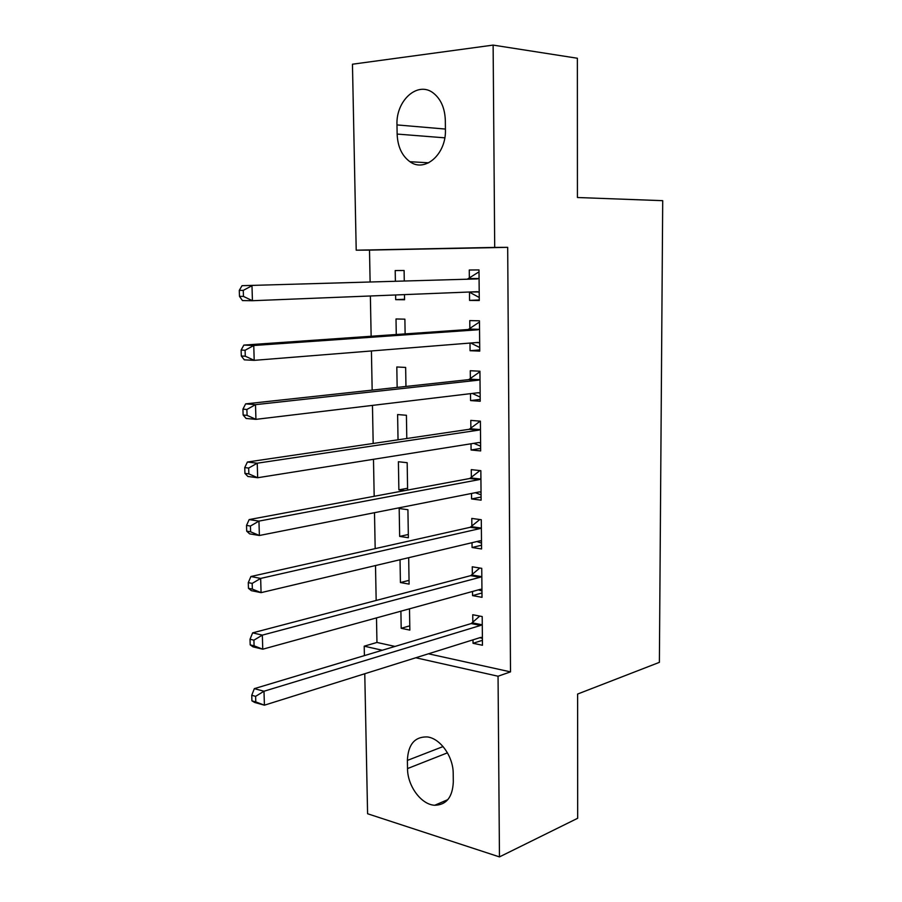 <?xml version="1.0" encoding="UTF-8"?>
<svg xmlns="http://www.w3.org/2000/svg" width="902" height="902" viewBox="0 0 902 902"><rect width="100%" height="100%" fill="white"/><g stroke="black" fill="none" stroke-linecap="round" stroke-linejoin="round"><path stroke-width="1.35" d="M428.45 653.792L510.509 671.877L507.691 247.34L369.504 250.102L370.113 281.852M370.372 295.98L371.139 336.254M371.421 350.957L372.165 390.115M372.458 405.393L373.18 443.468M373.484 459.298L374.183 496.303M374.499 512.686L375.176 548.619M375.503 565.554L376.168 600.45M376.495 617.904L376.957 642.449L364.205 646.182L382.29 650.241M369.504 250.102L356.211 250.192L352.457 64.211L493.123 45.1L494.702 247.407L356.211 250.192M493.123 45.1L577.37 58.247L577.427 197.515L662.711 200.672L659.385 662.35L577.618 694.044L577.675 818.272L499.46 856.9L367.588 813.751L364.769 673.738M364.397 655.607L364.205 646.182M396.271 334.507L396.012 318.97L404.885 319.161L405.122 333.898M479.729 349.897L470.077 350.72L479.74 351.103L479.458 320.808L469.773 320.593L469.863 328.734M470.077 350.72L469.998 343.064M398.03 439.793L397.613 414.559L406.419 415.27L406.791 438.507M480.642 448.429L471.081 449.997L480.665 450.921L480.394 421.166L470.788 420.4L470.867 428.405M471.081 449.997L471.024 443.784M470.878 429.431L470.867 428.8M399.654 536.397L408.369 537.739L407.918 509.72L399.18 508.525L399.654 536.397L408.313 534.503M481.533 545.225L472.073 547.503L481.567 548.957L481.296 519.732L471.78 518.436L471.859 526.294M472.073 547.503L472.017 542.688M471.87 527.523L471.859 526.745M409.767 625.83L401.187 628.299L409.846 630.103L409.497 608.827M401.187 628.299L400.905 611.184M482.412 640.33L473.031 643.295L482.457 645.257L482.198 616.551L472.749 614.736L472.828 622.448M473.031 643.295L472.998 639.834M472.84 623.891L472.828 622.966M376.957 642.449L395.02 646.43M481.972 592.986L472.558 595.613L482.018 597.327L481.747 568.35L472.265 566.794L472.344 574.585M472.558 595.613L472.513 591.486M472.355 575.927L472.344 575.07M409.046 580.358L400.42 582.545L409.102 584.113L408.685 557.695M400.42 582.545L400.037 559.736M481.093 497.036L471.577 498.964L481.116 500.159L480.845 470.675L471.284 469.638L471.363 477.564M471.577 498.964L471.52 493.462M471.374 478.703L471.363 477.992M407.58 488.253L398.876 489.865L404.784 490.598M398.876 489.865L398.402 461.745L407.174 462.692L407.614 490.079M480.191 399.383L470.585 400.578L480.202 401.243L479.932 371.218L470.28 370.722L470.359 378.795M470.585 400.578L470.517 393.655M397.151 387.409L396.812 366.979L405.652 367.43L405.956 386.451M479.266 299.96L469.57 300.411L479.278 300.513L478.996 269.935L469.265 270.002L469.344 278.222M469.57 300.411L469.491 292.225M404.57 299.261L395.685 299.656L404.57 299.746L404.491 294.616M395.685 299.656L395.606 294.965M395.38 281.108L395.2 270.555L404.107 270.487L404.276 280.838M396.981 124.916C395.798 100.426 417.885 80.537 433.501 93.188C440.931 99.186 444.866 108.217 445.317 120.304L445.43 129.73C446.343 154.219 424.91 172.868 409.925 161.706C401.931 155.843 397.658 146.631 397.139 134.071L396.981 124.916L445.419 129.065M507.691 247.34L494.702 247.407M510.509 671.877L498.051 676.229L499.46 856.9M453.311 781.944C452.556 797.199 446.366 804.967 434.741 805.26C421.234 804.742 407.445 785.901 407.524 768.572L407.388 760.409C408.11 744.488 414.695 736.663 427.153 736.923C440.142 738.186 453.334 756.519 453.21 773.566L453.311 781.944M415.777 657.761L498.051 676.229M479.875 637.68L482.39 638.368M480.642 625.424L471.205 623.564L254.33 688.643L263.993 691.236L480.732 625.402L482.266 624.308M255.616 696.344L263.993 691.236L264.41 705.184L254.747 702.489L251.917 700.854L255.785 701.925L255.616 696.344L251.748 695.284L251.917 700.854M482.39 637.522L480.755 637.41L264.41 705.184L255.785 701.925M471.205 623.564L479.763 616.077M254.33 688.643L251.748 695.284M478.387 589.863L481.961 590.957M480.191 577.257L470.709 575.645L252.628 632.866L262.335 635.121L480.191 577.257L481.815 576.186M253.913 640.172L262.335 635.121L262.753 649.203L253.056 646.869L250.204 644.885L254.082 645.809L253.913 640.172L250.023 639.247L250.204 644.885M481.939 589.525L480.304 589.333L262.753 649.203L254.082 645.809M470.709 575.645L479.763 568.023M252.628 632.866L250.023 639.247M476.887 541.538L481.51 543.128M479.74 528.64L470.224 527.298L250.903 576.513L260.655 578.419L479.74 528.64L481.375 527.636M252.177 583.402L260.655 578.419L261.073 592.648L251.342 590.663L248.456 588.318L252.357 589.107L252.177 583.402L248.287 582.624L248.456 588.318M481.499 541.087L479.853 540.839L261.073 592.648L252.357 589.107M470.224 527.298L479.819 519.529M250.903 576.513L248.287 582.624M475.365 492.695L481.07 494.871M479.278 479.605L469.716 478.511L249.166 519.575L258.953 521.108L479.278 479.605L480.924 478.646M250.44 526.046L258.953 521.108L259.381 535.495L249.606 533.86L246.697 531.154L250.609 531.808L250.44 526.046L246.528 525.415L246.697 531.154M481.048 492.221L479.39 491.906L259.381 535.495L250.609 531.808M469.716 478.511L479.965 470.573M249.166 519.575L246.528 525.415M473.832 443.333L480.619 446.186M480.394 421.505L479.605 421.617L480.394 421.685M478.815 430.107L469.209 429.296L247.407 462.027L257.239 463.2L478.815 430.107L480.462 429.217M248.67 468.07L257.239 463.2L257.668 477.733L247.858 476.47L244.927 473.392L248.851 473.9L248.67 468.07L244.746 467.586L244.927 473.392M480.586 442.916L478.928 442.521L257.668 477.733L248.851 473.9M469.209 429.296L479.605 421.617M247.407 462.027L244.746 467.586M472.276 393.441L480.168 397.072M479.932 372.222L479.142 372.3L479.943 372.346M478.342 380.17L468.702 379.629L245.637 403.87L255.503 404.66L478.342 380.17L479.999 379.336M246.889 409.474L255.503 404.66L255.942 419.351L246.088 418.46L243.123 415.01L247.069 415.36L246.889 409.474L242.942 409.147L243.123 415.01M480.135 393.159L478.466 392.697L255.942 419.351L247.069 415.36M468.702 379.629L479.142 372.3M245.637 403.87L242.942 409.147M470.72 343.008L479.706 347.507M479.481 322.488L478.68 322.533L479.481 322.555M477.868 329.782L468.194 329.512L243.844 345.094L253.755 345.5L477.868 329.782L479.537 328.993M245.096 350.247L253.755 345.5L254.195 360.349L244.295 359.842L241.308 356.008L245.276 356.2L245.096 350.247L241.127 350.077L241.308 356.008M479.672 342.952L477.992 342.422L254.195 360.349L245.276 356.2M468.194 329.512L478.68 322.533M243.844 345.094L241.127 350.077M469.13 292.011L479.244 297.491M479.018 272.303L478.218 272.325L479.018 272.325M477.395 278.921L242.029 285.686L477.395 278.921L479.075 278.199M243.269 290.388L251.985 285.709L252.425 300.716L242.491 300.591L239.481 296.363L243.45 296.408L243.269 290.388L239.289 290.365L239.481 296.363M479.199 292.282L477.519 291.684L252.425 300.716L243.45 296.408M467.676 278.943L478.218 272.325M242.029 285.686L239.289 290.365M407.524 768.572L447.46 752.832M407.388 760.409L443.074 746.563M397.139 134.071L444.799 137.837M481.815 624.725L472.366 622.865M481.476 589.367L480.901 589.265M481.364 576.592L471.881 574.991M481.037 540.907L480.191 540.783M480.913 528.02L471.396 526.678M480.574 492.018L479.469 491.894M480.462 479.018L470.9 477.936M480.123 442.69L478.691 442.566M479.999 429.577L470.404 428.766M479.661 392.922L477.688 392.787M479.537 379.674L469.897 379.144M479.199 342.692L476.008 342.58M479.075 329.331L469.39 329.072M478.725 292L470.63 291.955M478.601 278.515L468.882 278.538M434.741 805.26L447.866 799.612M409.925 161.706L428.675 162.811M480.732 625.402L471.284 623.541M480.416 577.179L470.934 575.577M480.101 528.527L470.573 527.185M479.774 479.447L470.213 478.364M479.447 429.916L469.841 429.104M479.109 379.945L469.468 379.404M478.77 329.512L469.085 329.253M478.421 278.628L468.69 278.65"/></g></svg>
